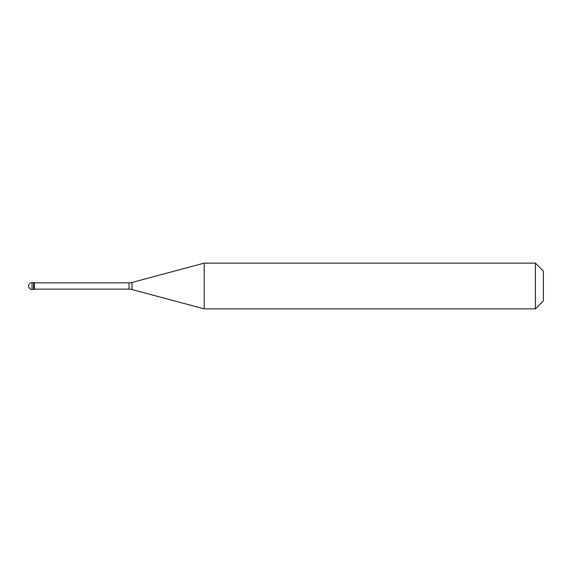 <?xml version="1.0" encoding="UTF-8"?>
<svg xmlns="http://www.w3.org/2000/svg" width="572" height="572" viewBox="0 0 572 572"><rect width="100%" height="100%" fill="white"/><g stroke="black" fill="none" stroke-linecap="round" stroke-linejoin="round"><path stroke-width="0.86" d="M32.032 282.568A3.432 3.432 0 0 0 28.6 286A3.432 3.432 0 0 0 32.032 289.432L34.32 289.432L34.32 282.568L33.605 282.568L33.605 289.432L33.605 282.568L32.032 282.568L32.032 289.432M34.32 289.146L129.043 289.146A11.44 11.44 0 0 1 132.003 289.539L204.197 308.88L535.392 308.88L543.4 300.872L543.4 271.128L535.392 263.12L535.392 308.88M34.32 282.854L129.043 282.854A11.44 11.44 0 0 0 132.003 282.461L204.197 263.12L204.197 308.88M204.197 263.12L535.392 263.12M129.043 282.854L129.043 289.146M132.003 282.461L132.003 289.539"/></g></svg>
